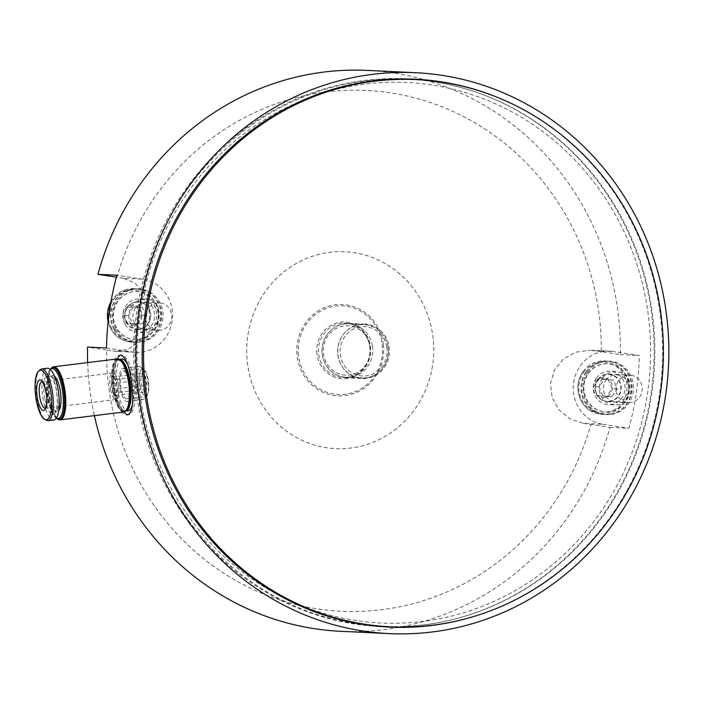 <?xml version="1.0" encoding="UTF-8"?>
<svg xmlns="http://www.w3.org/2000/svg" width="704" height="704" viewBox="0 0 704 704"><rect width="100%" height="100%" fill="white"/><g stroke="black" fill="none" stroke-linecap="round" stroke-linejoin="round"><path stroke-width="0.53" stroke-dasharray="3.52 2.64" d="M123.49 370.964A14.036 4.374 82.9 0 1 129.369 384.745A14.036 4.374 82.9 0 1 126.711 398.842A14.036 4.374 82.9 0 1 120.639 385.449A14.036 4.374 82.9 0 1 123.262 370.973A14.036 4.374 82.9 0 1 123.49 370.964M139.735 382.325A14.036 4.374 82.9 0 1 142.437 368.606A14.036 4.374 82.9 0 1 142.674 368.597A14.036 4.374 82.9 0 1 148.544 382.369A14.036 4.374 82.9 0 1 145.886 396.466A14.036 4.374 82.9 0 1 139.735 382.325M116.389 277.156L116.934 277.244A260.709 247.377 92.7 0 1 376.059 91.098A260.709 247.377 92.7 0 1 599.79 320.399A260.709 247.377 92.7 0 1 601.33 351.683L620.321 354.605A280.764 266.402 92.7 0 0 367.312 70.4M433.162 338.677A98.542 93.509 92.7 0 0 284.706 271.198A98.542 93.509 92.7 0 0 302.817 440.695A98.542 93.509 92.7 0 0 433.162 338.677M601.33 351.683L589.987 350.231L609.884 351.173A36.766 34.883 -87.3 0 1 613.334 351.525L593.745 350.583M609.884 351.173A36.766 34.883 -87.3 0 0 573.417 384.41A36.766 34.883 -87.3 0 0 602.923 424.274L583.334 423.342L569.95 418.801L558.985 409.834L552.103 397.47L550.493 383.39L554.55 369.829L563.552 358.899L575.951 352.141L589.987 350.231M583.334 423.342L590.92 424.442A260.709 247.377 92.7 0 1 317.02 608.793A260.709 247.377 92.7 0 1 106.533 350.002L116.019 351.366L135.916 352.326A36.766 34.883 -87.3 0 1 132.466 351.974L112.869 351.041M135.916 352.326A36.766 34.883 -87.3 0 0 172.383 319.088A36.766 34.883 -87.3 0 0 142.868 279.215L123.279 278.282L134.358 282.718L143.211 291.579L148.535 303.873L149.468 317.918L145.807 331.496L138.16 342.487L127.758 349.351L116.019 351.366M123.279 278.282L116.934 277.244M340.542 631.286A280.764 266.402 92.7 0 0 609.91 427.363L590.92 424.442M87.666 362.586A280.764 266.402 92.7 0 0 94.38 415.642M106.533 350.002L87.534 347.081M620.321 354.605L639.294 355.511L613.334 351.525M609.91 427.363L628.883 428.27A280.764 266.402 92.7 0 0 639.294 355.511M121.282 355.054L120.287 355.177C106.154 355.133 114.55 418.326 127.679 414.885L128.682 414.762A30.078 9.372 -97.1 0 0 134.376 384.56A30.078 9.372 -97.1 0 0 121.792 355.036A30.078 9.372 -97.1 0 0 121.282 355.054A30.078 9.372 -97.1 0 0 120.789 355.159M616.07 390.518A13.816 13.112 -87.3 0 1 629.754 375.1A13.816 13.112 -87.3 0 1 642.206 388.406A13.816 13.112 -87.3 0 1 630.564 402.626A13.816 13.112 -87.3 0 1 628.443 402.706A13.816 13.112 -87.3 0 1 616.07 390.518M145.605 318.208A13.816 13.112 -87.3 0 1 159.298 302.799A13.816 13.112 -87.3 0 1 171.741 316.105A13.816 13.112 -87.3 0 1 160.107 330.317A13.816 13.112 -87.3 0 1 157.978 330.396A13.816 13.112 -87.3 0 1 145.605 318.208M493.478 95.806A274.243 260.225 -87.3 0 1 662.332 365.561A274.243 260.225 -87.3 0 1 468.565 618.006M385.07 626.85A274.243 260.225 -87.3 0 1 380.794 626.683A274.243 260.225 -87.3 0 1 135.247 384.78A274.243 260.225 -87.3 0 1 406.938 78.822A274.243 260.225 -87.3 0 1 411.206 79.059M420.297 79.816A274.243 260.225 -87.3 0 1 653.796 365.156A274.243 260.225 -87.3 0 1 394.187 626.956M117.436 358.908A30.078 9.372 -97.1 0 0 115.685 386.056A30.078 9.372 -97.1 0 0 124.01 411.972M128.146 414.779A30.078 9.372 -97.1 0 0 128.682 414.762M139.137 329.322A13.816 13.112 92.7 0 0 150.77 315.102A13.816 13.112 92.7 0 0 138.327 301.796A13.816 13.112 92.7 0 0 124.573 314.97A13.816 13.112 92.7 0 0 137.007 329.402A13.816 13.112 92.7 0 0 139.137 329.322M106.506 347.987L132.466 351.974M142.868 279.215L116.917 275.229M609.594 401.623A13.816 13.112 92.7 0 0 621.236 387.402A13.816 13.112 92.7 0 0 608.784 374.097A13.816 13.112 92.7 0 0 595.03 387.279A13.816 13.112 92.7 0 0 607.473 401.702A13.816 13.112 92.7 0 0 609.594 401.623M602.923 424.274L628.883 428.27M366.511 378.356A27.245 25.846 -87.3 0 1 362.322 378.514A27.245 25.846 -87.3 0 1 337.806 350.073A27.245 25.846 -87.3 0 1 364.927 324.095A27.245 25.846 -87.3 0 1 389.462 350.328A27.245 25.846 -87.3 0 1 366.511 378.356M381.867 626.393A273.909 259.908 92.7 0 0 645.172 425.568A273.909 259.908 92.7 0 0 407.977 79.2M400.717 78.962A273.909 259.908 92.7 0 0 135.318 340.41A273.909 259.908 92.7 0 0 374.616 625.944M641.062 424.635A270.565 256.731 92.7 0 0 330.431 90.939A270.565 256.731 92.7 0 0 210.118 542.678A270.565 256.731 92.7 0 0 641.062 424.635M140.21 386.012A13.429 4.18 -97.1 0 0 146.819 394.988A13.429 4.18 -97.1 0 0 148.051 382.052A13.429 4.18 -97.1 0 0 143.695 369.802A13.429 4.18 -97.1 0 0 139.894 372.97A13.429 4.18 -97.1 0 0 140.21 386.012M145.71 391.82L147.092 385.053L145.279 375.795L142.076 373.305L140.694 380.081L142.507 389.338L145.71 391.82L116.081 395.49L117.462 388.722L115.65 379.465L112.455 376.974L111.065 383.75L112.878 393.008L116.081 395.49M110.598 389.664A13.367 4.162 -97.1 0 0 115.905 399.502A13.367 4.162 -97.1 0 0 118.395 385.722A13.367 4.162 -97.1 0 0 112.622 372.97A13.367 4.162 -97.1 0 0 110.598 389.664M47.388 368.245A26.074 8.122 -97.1 0 0 43.446 400.805A26.074 8.122 -97.1 0 0 53.803 419.989M54.516 376.235A18.049 5.623 -97.1 0 0 52.791 375.663A18.049 5.623 -97.1 0 0 50.054 398.2A18.049 5.623 -97.1 0 0 57.226 411.488A18.049 5.623 -97.1 0 0 58.758 410.511M50.31 369.442A25.124 7.823 -97.1 0 0 49.544 370.33A25.124 7.823 -97.1 0 0 48.11 400.013A25.124 7.823 -97.1 0 0 55.378 417.446A25.124 7.823 -97.1 0 0 56.338 418.123M50.23 369.345A26.074 8.122 -97.1 0 0 48.743 400.145A26.074 8.122 -97.1 0 0 56.285 418.238L55.378 417.446M53.698 367.47A26.074 8.122 -97.1 0 0 49.746 400.022A26.074 8.122 -97.1 0 0 60.104 419.214M51.542 368.016A26.743 8.334 -97.1 0 0 49.562 400.198A26.743 8.334 -97.1 0 0 57.878 419.197M117.286 358.917A26.743 8.334 -97.1 0 0 113.23 392.313A26.743 8.334 -97.1 0 0 123.86 411.99M113.414 392.137A26.074 8.122 -97.1 0 0 123.772 411.33A26.074 8.122 -97.1 0 0 128.63 384.454A26.074 8.122 -97.1 0 0 117.366 359.586A26.074 8.122 -97.1 0 0 113.414 392.137M120.498 360.342A26.074 8.122 -97.1 0 0 117.999 359.506A26.074 8.122 -97.1 0 0 114.048 392.058A26.074 8.122 -97.1 0 0 124.406 411.25A26.074 8.122 -97.1 0 0 126.623 409.825M121.458 361.161A25.406 7.911 -97.1 0 0 116.31 361.803A25.406 7.911 -97.1 0 0 114.858 391.811A25.406 7.911 -97.1 0 0 122.206 409.438A25.406 7.911 -97.1 0 0 127.354 408.795M119.205 359.357A26.074 8.122 -97.1 0 0 116.794 361.108A26.074 8.122 -97.1 0 0 115.306 391.908A26.074 8.122 -97.1 0 0 122.848 409.992A26.074 8.122 -97.1 0 0 125.611 411.101M121.774 359.031A26.074 8.122 -97.1 0 0 117.832 391.591A26.074 8.122 -97.1 0 0 128.19 410.784M132.378 405.02A26.074 8.122 -97.1 0 0 127.723 364.478M120.393 389.189A16.711 5.21 -97.1 0 0 127.037 401.491A16.711 5.21 -97.1 0 0 130.152 384.27A16.711 5.21 -97.1 0 0 122.927 368.324A16.711 5.21 -97.1 0 0 120.393 389.189M136.215 387.235A16.711 5.21 -97.1 0 0 142.859 399.538A16.711 5.21 -97.1 0 0 144.434 398.411A16.711 5.21 -97.1 0 0 145.966 382.307A16.711 5.21 -97.1 0 0 140.554 367.074A16.711 5.21 -97.1 0 0 138.75 366.362A16.711 5.21 -97.1 0 0 136.215 387.235M117.462 388.722L147.092 385.053M115.65 379.465L145.279 375.795M112.455 376.974L142.076 373.305M111.065 383.75L140.694 380.081M112.878 393.008L142.507 389.338M606.558 396.493L597.467 395.419L593.833 386.584L599.298 378.814L608.388 379.878L612.022 388.722L606.558 396.493L611.758 396.739L597.467 395.419M595.223 381.709A10.023 9.513 -87.3 0 1 611.591 383.627A10.023 9.513 -87.3 0 1 601.762 397.61A10.023 9.513 -87.3 0 1 595.223 381.709M586.01 371.967A26.743 25.37 -87.3 0 1 607.649 361.108A26.743 25.37 -87.3 0 1 631.717 389.022A26.743 25.37 -87.3 0 1 605.097 414.524A26.743 25.37 -87.3 0 1 583.422 399.335A26.743 25.37 -87.3 0 1 586.01 371.967M588.042 373.56A24.068 22.836 -87.3 0 1 607.517 363.774A24.068 22.836 -87.3 0 1 629.182 388.907A24.068 22.836 -87.3 0 1 605.229 411.858A24.068 22.836 -87.3 0 1 585.719 398.191A24.068 22.836 -87.3 0 1 588.042 373.56M588.359 373.569A24.068 22.836 -87.3 0 1 607.834 363.792A24.068 22.836 -87.3 0 1 629.499 388.916A24.068 22.836 -87.3 0 1 605.546 411.866A24.068 22.836 -87.3 0 1 586.036 398.2A24.068 22.836 -87.3 0 1 588.359 373.569M586.326 371.985A26.743 25.37 -87.3 0 1 607.966 361.126A26.743 25.37 -87.3 0 1 632.034 389.039A26.743 25.37 -87.3 0 1 605.414 414.542A26.743 25.37 -87.3 0 1 583.739 399.353A26.743 25.37 -87.3 0 1 586.326 371.985M587.77 372.055A26.743 25.37 -87.3 0 1 609.4 361.187A26.743 25.37 -87.3 0 1 633.468 389.11A26.743 25.37 -87.3 0 1 606.857 414.612A26.743 25.37 -87.3 0 1 585.174 399.423A26.743 25.37 -87.3 0 1 587.77 372.055M597.898 379.94A13.429 12.742 -87.3 0 1 619.828 382.51A13.429 12.742 -87.3 0 1 606.654 401.254A13.429 12.742 -87.3 0 1 597.898 379.94M596.438 378.048A16.711 15.858 -87.3 0 1 609.963 371.254A16.711 15.858 -87.3 0 1 625.002 388.705A16.711 15.858 -87.3 0 1 608.37 404.642A16.711 15.858 -87.3 0 1 594.818 395.155A16.711 15.858 -87.3 0 1 596.438 378.048M602.378 378.33A16.711 15.858 -87.3 0 1 615.903 371.536A16.711 15.858 -87.3 0 1 630.942 388.986A16.711 15.858 -87.3 0 1 614.31 404.923A16.711 15.858 -87.3 0 1 600.758 395.437A16.711 15.858 -87.3 0 1 602.378 378.33M605.906 380.318A13.429 12.742 -87.3 0 1 627.836 382.897A13.429 12.742 -87.3 0 1 614.662 401.632A13.429 12.742 -87.3 0 1 605.906 380.318M602.668 395.674L599.034 386.83L604.498 379.06L613.589 380.134L617.223 388.969L611.758 396.739M617.223 388.969L612.022 388.722M599.034 386.83L593.833 386.584M604.498 379.06L599.298 378.814M613.589 380.134L608.388 379.878M141.618 315.181L137.148 323.62L127.987 323.787L123.314 315.524L127.785 307.085L136.946 306.909L141.618 315.181L146.819 315.427L142.349 323.866L137.148 323.62M124.221 320.514A10.023 9.513 -87.3 0 1 132.273 305.325A10.023 9.513 -87.3 0 1 140.703 320.206A10.023 9.513 -87.3 0 1 124.221 320.514M114.101 329.296A26.743 25.37 -87.3 0 1 114.18 301.831A26.743 25.37 -87.3 0 1 137.183 288.807A26.743 25.37 -87.3 0 1 161.251 316.721A26.743 25.37 -87.3 0 1 134.64 342.223A26.743 25.37 -87.3 0 1 114.101 329.296M116.283 327.914A24.068 22.836 -87.3 0 1 116.354 303.195A24.068 22.836 -87.3 0 1 137.06 291.474A24.068 22.836 -87.3 0 1 158.717 316.598A24.068 22.836 -87.3 0 1 134.763 339.548A24.068 22.836 -87.3 0 1 116.283 327.914M116.6 327.932A24.068 22.836 -87.3 0 1 116.662 303.213A24.068 22.836 -87.3 0 1 137.377 291.491A24.068 22.836 -87.3 0 1 159.034 316.615A24.068 22.836 -87.3 0 1 135.08 339.566A24.068 22.836 -87.3 0 1 116.6 327.932M114.418 329.305A26.743 25.37 -87.3 0 1 114.488 301.849A26.743 25.37 -87.3 0 1 137.5 288.816A26.743 25.37 -87.3 0 1 161.568 316.738A26.743 25.37 -87.3 0 1 134.948 342.241A26.743 25.37 -87.3 0 1 114.418 329.305M115.852 329.375A26.743 25.37 -87.3 0 1 115.931 301.91A26.743 25.37 -87.3 0 1 138.943 288.886A26.743 25.37 -87.3 0 1 163.011 316.809A26.743 25.37 -87.3 0 1 136.391 342.302A26.743 25.37 -87.3 0 1 115.852 329.375M126.711 322.52A13.429 12.742 -87.3 0 1 137.5 302.166A13.429 12.742 -87.3 0 1 148.79 322.106A13.429 12.742 -87.3 0 1 126.711 322.52M125.066 324.262A16.711 15.858 -87.3 0 1 125.118 307.094A16.711 15.858 -87.3 0 1 139.498 298.954A16.711 15.858 -87.3 0 1 154.537 316.404A16.711 15.858 -87.3 0 1 137.905 332.341A16.711 15.858 -87.3 0 1 125.066 324.262M131.014 324.544A16.711 15.858 -87.3 0 1 131.058 307.375A16.711 15.858 -87.3 0 1 145.438 299.235A16.711 15.858 -87.3 0 1 160.486 316.686A16.711 15.858 -87.3 0 1 143.845 332.622A16.711 15.858 -87.3 0 1 131.014 324.544M134.719 322.898A13.429 12.742 -87.3 0 1 145.508 302.553A13.429 12.742 -87.3 0 1 156.798 322.485A13.429 12.742 -87.3 0 1 134.719 322.898M142.349 323.866L133.188 324.034L128.515 315.77L132.986 307.331L142.146 307.155L146.819 315.427M142.146 307.155L136.946 306.909M133.188 324.034L127.987 323.787M128.515 315.77L123.314 315.524M132.986 307.331L127.785 307.085M383.354 344.846A45.734 43.393 92.7 0 0 314.459 313.535A45.734 43.393 92.7 0 0 322.872 392.19A45.734 43.393 92.7 0 0 383.354 344.846M316.941 353.672A28.398 26.946 -87.3 0 1 354.49 324.28A28.398 26.946 -87.3 0 1 359.709 373.12A28.398 26.946 -87.3 0 1 316.941 353.672M298.522 355.379A44.396 42.126 -87.3 0 1 335.676 306.108A44.396 42.126 -87.3 0 1 382.263 345.013A44.396 42.126 -87.3 0 1 345.101 394.284A44.396 42.126 -87.3 0 1 298.522 355.379M347.178 377.432A27.245 25.846 -87.3 0 1 342.989 377.59A27.245 25.846 -87.3 0 1 318.595 353.566A27.245 25.846 -87.3 0 1 345.585 323.171A27.245 25.846 -87.3 0 1 370.128 349.404A27.245 25.846 -87.3 0 1 347.178 377.432M45.197 408.258A13.367 4.162 -97.1 0 0 45.302 408.25A13.367 4.162 -97.1 0 0 47.793 394.469A13.367 4.162 -97.1 0 0 42.02 381.709A13.367 4.162 -97.1 0 0 41.906 381.726M41.404 368.993A26.074 8.122 -97.1 0 0 37.453 401.544A26.074 8.122 -97.1 0 0 47.81 420.737M44.959 399.388A20.557 6.406 -97.1 0 0 56.76 408.566A20.557 6.406 -97.1 0 0 50.063 374.405A20.557 6.406 -97.1 0 0 44.959 399.388M48.004 398.455A18.049 5.623 -97.1 0 0 55.176 411.743A18.049 5.623 -97.1 0 0 58.538 393.14A18.049 5.623 -97.1 0 0 50.741 375.918A18.049 5.623 -97.1 0 0 48.004 398.455M583.519 372.592A25.406 24.103 -87.3 0 1 624.985 377.458A25.406 24.103 -87.3 0 1 600.072 412.896A25.406 24.103 -87.3 0 1 583.519 372.592M582.921 371.826A26.743 25.37 -87.3 0 1 604.56 360.958A26.743 25.37 -87.3 0 1 628.628 388.881A26.743 25.37 -87.3 0 1 602.008 414.374A26.743 25.37 -87.3 0 1 580.334 399.194A26.743 25.37 -87.3 0 1 582.921 371.826M387.992 346.562A26.743 25.37 92.7 0 0 364.267 324.57A26.743 25.37 92.7 0 0 337.647 350.064A26.743 25.37 92.7 0 0 361.715 377.986A26.743 25.37 92.7 0 0 387.992 346.562M372.398 345.814A26.743 25.37 92.7 0 0 348.674 323.822A26.743 25.37 92.7 0 0 322.054 349.325A26.743 25.37 92.7 0 0 346.122 377.238A26.743 25.37 92.7 0 0 372.398 345.814M369.89 346.139A24.737 23.47 92.7 0 0 331.716 331.602A24.737 23.47 92.7 0 0 338.686 373.762A24.737 23.47 92.7 0 0 369.89 346.139M386.751 346.949A24.737 23.47 92.7 0 0 348.577 332.402A24.737 23.47 92.7 0 0 355.546 374.572A24.737 23.47 92.7 0 0 386.751 346.949M111.681 328.434A25.406 24.103 -87.3 0 1 132.088 289.951A25.406 24.103 -87.3 0 1 153.428 327.65A25.406 24.103 -87.3 0 1 111.681 328.434M110.915 301.981A26.743 25.37 -87.3 0 1 134.094 288.658A26.743 25.37 -87.3 0 1 158.162 316.571A26.743 25.37 -87.3 0 1 131.542 342.074A26.743 25.37 -87.3 0 1 111.012 329.146A26.743 25.37 -87.3 0 1 108.134 321.693M126.711 398.842L145.886 396.466M123.262 370.973L142.437 368.606M607.473 401.702L628.443 402.706M608.784 374.097L629.754 375.1M137.007 329.402L157.978 330.396M138.327 301.796L159.298 302.799M380.794 626.683L389.33 627.088M406.938 78.822L415.474 79.226M364.927 324.095L345.585 323.171C356.215 324.13 363.748 329.771 368.174 340.085C371.008 347.996 370.586 355.714 366.907 363.255C361.478 372.891 353.505 377.67 342.989 377.59L362.322 378.514M112.622 372.97L42.02 381.709M115.905 399.502L45.302 408.25M57.226 411.488L55.044 411.778L56.082 409.948C57.385 407.431 58.221 396.704 55.299 385.387C51.366 373.516 50.512 376.658 50.6 375.91L52.791 375.663M49.544 370.33L50.222 369.362M117.999 359.506L117.366 359.586M124.406 411.25L123.772 411.33M122.206 409.438L122.848 409.992M116.31 361.803L116.794 361.108M138.75 366.362L122.927 368.324M142.859 399.538L127.037 401.491M143.695 369.802L140.554 367.074M146.819 394.988L144.434 398.411M607.649 361.108L604.56 360.958C595.61 360.791 588.368 364.426 582.842 371.844C577.201 380.512 576.347 389.646 580.29 399.247C582.498 404.034 585.754 407.818 590.075 410.59L602.008 414.374L605.097 414.524M609.4 361.187L607.966 361.126M606.857 414.612L605.414 414.542M615.903 371.536L609.963 371.254M614.31 404.923L608.37 404.642M346.122 377.238L361.715 377.986C367.902 378.206 373.481 376.367 378.435 372.469C386.232 365.702 389.453 357.078 388.098 346.588C385.062 333.414 377.115 326.075 364.267 324.57L348.674 323.822C337.92 322.318 322.476 332.464 321.922 350.381C321.737 365.719 334.25 377.274 346.122 377.238M137.183 288.807L134.094 288.658L121.854 291.289L110.95 301.814M108.117 321.886L110.933 329.111C115.729 337.066 122.602 341.387 131.542 342.074L134.64 342.223M138.943 288.886L137.5 288.816M136.391 342.302L134.948 342.241M145.438 299.235L139.498 298.954M143.845 332.622L137.905 332.341"/><path stroke-width="1.06" d="M415.791 72.714A280.764 266.402 92.7 0 0 137.632 385.942A280.764 266.402 92.7 0 0 389.022 633.6A280.764 266.402 92.7 0 0 668.8 356.919A280.764 266.402 92.7 0 0 415.791 72.714L367.312 70.4A280.764 266.402 92.7 0 0 97.944 274.322L116.389 277.156M97.944 274.322L116.917 275.229A280.764 266.402 92.7 0 0 106.506 347.987L87.534 347.081A280.764 266.402 92.7 0 0 87.666 362.586M94.38 415.642A280.764 266.402 92.7 0 0 340.542 631.286L389.022 633.6M127.679 414.885C132.334 412.72 133.76 402.978 131.947 385.669C129.941 367.453 126.227 357.28 120.789 355.159L120.287 355.186M468.565 618.006A274.243 260.225 -87.3 0 1 389.33 627.088A274.243 260.225 -87.3 0 1 143.783 385.185A274.243 260.225 -87.3 0 1 415.474 79.226A274.243 260.225 -87.3 0 1 493.478 95.806M411.206 79.059A274.243 260.225 -87.3 0 1 420.297 79.816M394.187 626.956A274.243 260.225 -87.3 0 1 385.07 626.85M120.789 355.159A30.078 9.372 -97.1 0 0 117.436 358.908M124.01 411.972A30.078 9.372 -97.1 0 0 128.146 414.779M416.513 79.614A273.909 259.908 92.7 0 0 143.854 340.815A273.909 259.908 92.7 0 0 390.403 626.806A273.909 259.908 92.7 0 0 653.708 425.982A273.909 259.908 92.7 0 0 416.513 79.614L407.977 79.2A273.909 259.908 92.7 0 0 400.717 78.962M374.616 625.944A273.909 259.908 92.7 0 0 381.867 626.393L390.403 626.806M37.55 399.15A15.374 4.787 -97.1 0 0 46.385 406.014A15.374 4.787 -97.1 0 0 41.378 380.468A15.374 4.787 -97.1 0 0 37.55 399.15M47.81 420.737L53.803 419.989A26.074 8.122 -97.1 0 0 58.652 393.122A26.074 8.122 -97.1 0 0 47.388 368.245L41.404 368.993L37.576 372.126L35.57 378.928C34.637 385.66 34.954 393.175 36.511 401.456L41.043 415.281L43.34 418.625L47.81 420.737A26.074 8.122 -97.1 0 0 52.668 393.862A26.074 8.122 -97.1 0 0 41.404 368.993M58.758 410.511A18.049 5.623 -97.1 0 0 60.588 392.885A18.049 5.623 -97.1 0 0 54.516 376.235M56.338 418.123A25.124 7.823 -97.1 0 0 62.779 392.612A25.124 7.823 -97.1 0 0 50.31 369.442M56.276 418.22L56.285 418.238A26.074 8.122 -97.1 0 0 59.101 419.338A26.074 8.122 -97.1 0 0 63.958 392.462A26.074 8.122 -97.1 0 0 52.694 367.594A26.074 8.122 -97.1 0 0 50.23 369.345L50.222 369.362M59.101 419.338L60.104 419.214A26.074 8.122 -97.1 0 0 64.962 392.339A26.074 8.122 -97.1 0 0 53.698 367.47L52.694 367.594M57.878 419.197A26.743 8.334 -97.1 0 0 60.183 419.874A26.743 8.334 -97.1 0 0 65.164 392.313A26.743 8.334 -97.1 0 0 53.61 366.802A26.743 8.334 -97.1 0 0 51.542 368.016M60.183 419.874L123.86 411.99A26.743 8.334 -97.1 0 0 128.832 384.428A26.743 8.334 -97.1 0 0 117.286 358.917L53.61 366.802M126.623 409.825A26.074 8.122 -97.1 0 0 126.87 409.49A26.074 8.122 -97.1 0 0 129.263 384.375A26.074 8.122 -97.1 0 0 120.815 360.606A26.074 8.122 -97.1 0 0 120.498 360.342M126.87 409.49L127.354 408.795A25.406 7.911 -97.1 0 0 129.686 384.322A25.406 7.911 -97.1 0 0 121.458 361.161L120.815 360.606M125.611 411.101A26.074 8.122 -97.1 0 0 125.664 411.092A26.074 8.122 -97.1 0 0 130.522 384.226A26.074 8.122 -97.1 0 0 119.258 359.348A26.074 8.122 -97.1 0 0 119.205 359.357M125.664 411.092L128.19 410.784A26.074 8.122 -97.1 0 0 132.378 405.02M127.723 364.478A26.074 8.122 -97.1 0 0 121.774 359.031L119.258 359.348M41.906 381.726A13.367 4.162 -97.1 0 0 39.996 398.402A13.367 4.162 -97.1 0 0 45.197 408.258M36.511 401.412A24.966 7.779 -97.1 0 0 50.855 412.562A24.966 7.779 -97.1 0 0 42.724 371.07A24.966 7.779 -97.1 0 0 36.511 401.412M108.134 321.693A26.743 25.37 -87.3 0 1 110.915 301.981M45.302 408.25L46.561 403.814C47.256 397.584 46.288 391.037 43.657 384.173L42.02 381.709M110.95 301.814L108.117 321.886"/></g></svg>
